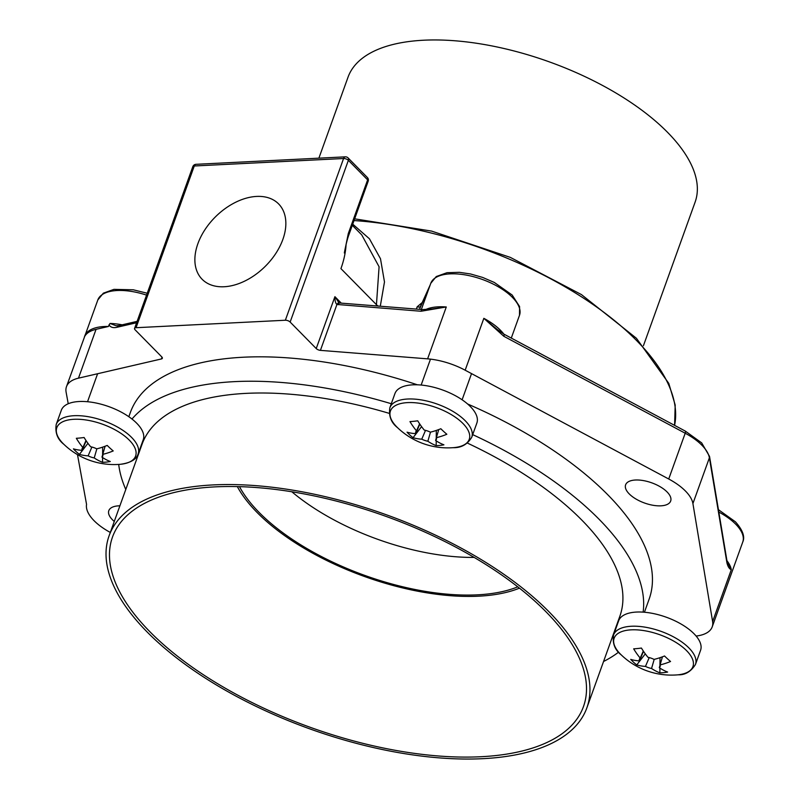 <?xml version="1.0" encoding="UTF-8"?>
<svg xmlns="http://www.w3.org/2000/svg" width="799" height="799" viewBox="0 0 799 799"><rect width="100%" height="100%" fill="white"/><g stroke="black" fill="none" stroke-linecap="round" stroke-linejoin="round"><path stroke-width="1.2" d="M517.762 586.836A165.073 73.917 19.8 0 1 259.076 512.379A165.073 73.917 19.8 0 1 239.47 486.641M497.377 329.558L503.939 334.152L685.322 431.1L701.662 442.876L709.532 456.389L727.08 561.527L731.295 569.677C729.387 568.988 727.939 566.741 726.95 562.935L709.392 457.797A47.151 21.114 -160.2 0 0 701.951 445.283A47.151 21.114 -160.2 0 0 685.202 433.228L503.809 336.279L483.844 318.332L497.457 329.617M696.119 636.054A47.151 21.114 -160.2 0 0 712.209 626.875A47.151 21.114 -160.2 0 0 712.618 621.562L692.913 503.57A47.151 21.114 -160.2 0 0 685.472 491.055A47.151 21.114 -160.2 0 0 668.723 479.001L465.168 370.207A47.151 21.114 -160.2 0 0 427.605 358.851L320.419 350.362A3.625 1.628 19.8 0 1 316.234 348.554L290.147 322.057A3.625 1.628 -160.2 0 0 285.353 320.239L136.05 327.71A3.625 1.628 -160.2 0 0 134.562 328.439A3.625 1.628 -160.2 0 0 135.101 329.807L161.798 356.923A3.625 1.628 19.8 0 1 162.347 358.302A3.625 1.628 19.8 0 1 161.418 358.951L78.472 378.167L96.05 329.338A47.151 21.114 -160.2 0 0 84.714 336.379A47.151 21.114 19.8 0 1 84.854 335.979A47.151 21.114 19.8 0 1 108.394 326.481L110.022 323.445L116.135 325.772M224.11 286.751A53.683 35.106 -44.6 0 0 275.685 253.633A53.683 35.106 -44.6 0 0 278.621 203.925A53.683 35.106 -44.6 0 0 256.629 196.424A53.683 35.106 -44.6 0 0 205.043 229.543A53.683 35.106 -44.6 0 0 202.107 279.251A53.683 35.106 -44.6 0 0 224.11 286.751M119.89 505.817A23.94 10.717 -160.2 0 0 108.814 510.651A23.94 10.717 -160.2 0 0 112.389 519.71A23.94 10.717 -160.2 0 0 114.267 521.437M667.095 491.974A23.94 10.717 -160.2 0 0 643.265 480.569A23.94 10.717 -160.2 0 0 625.617 484.813A23.94 10.717 -160.2 0 0 629.193 493.872A23.94 10.717 -160.2 0 0 653.023 505.278A23.94 10.717 -160.2 0 0 670.671 501.033A23.94 10.717 -160.2 0 0 667.095 491.974M643.425 345.717L695.11 202.137A184.439 82.587 -160.2 0 0 667.574 132.354A184.439 82.587 -160.2 0 0 484.004 44.464A184.439 82.587 -160.2 0 0 348.034 77.173L318.881 158.162M352.719 224.169L369.428 238.771L380.494 258.756L384.479 281.957L380.294 306.227M422.222 302.561L417.158 306.816L416.349 309.083M376.359 305.917L379.086 266.766L361.737 234.886L352.309 225.308M78.472 378.167A47.151 21.114 -160.2 0 0 66.487 386.636A47.151 21.114 -160.2 0 0 66.107 392.149L68.225 403.745M77.483 454.621L86.552 504.389A47.151 21.114 -160.2 0 0 110.302 532.444M431.38 309.033L446.281 306.976L421.003 311.25L336.938 304.459C335.56 303.4 334.881 300.804 334.911 296.679L339.026 302.881M116.085 325.762L118.801 325.602A3.625 2.667 77 0 0 117.133 327.25C113.318 328.189 110.602 327.39 108.974 324.863M96.05 329.338L108.394 326.481M85.593 333.922L66.487 386.636M344.389 252.654L348.284 233.588L367.63 179.875L348.374 160.319L290.147 322.057M291.815 491.755A151.83 67.985 -160.2 0 0 474.167 557.412M430.281 284.664L419.445 309.333M338.307 302.232L339.265 302.921A3.625 1.978 106.3 0 0 336.938 304.459L320.419 350.362M339.265 302.921L339.805 303.021A3.625 1.688 94.5 0 0 338.217 304.689M339.805 303.021L422.601 309.583A3.625 1.688 94.5 0 0 421.003 311.25M503.939 334.152A3.625 1.009 118.1 0 1 503.809 336.279M727.08 561.527A3.625 3.146 170.5 0 1 726.95 562.935M368.169 181.253A3.625 3.625 0 0 0 367.34 177.478A3.625 2.367 -44.6 0 1 367.63 179.875A3.625 1.628 -160.2 0 1 368.169 181.253L348.833 234.966A3.625 1.628 -160.2 0 0 348.284 233.588M153.947 635.744A250.277 112.06 19.8 0 1 134.801 509.263A250.277 112.06 19.8 0 1 542.032 607.859A250.277 112.06 19.8 0 1 583.999 670.98A250.277 112.06 19.8 0 1 437.123 755.874A250.277 112.06 19.8 0 1 153.947 635.744M237.323 486.591A167.58 75.036 -160.2 0 0 259.815 515.175A167.58 75.036 -160.2 0 0 519.46 588.164M151.141 635.944A253.902 113.688 -160.2 0 0 403.245 753.437A253.902 113.688 -160.2 0 0 586.885 707.804A253.902 113.688 -160.2 0 0 544.848 607.659A253.902 113.688 -160.2 0 0 292.734 490.157A253.902 113.688 -160.2 0 0 109.103 535.789A253.902 113.688 -160.2 0 0 151.141 635.944M586.885 707.804L619.844 616.259A253.902 113.688 -160.2 0 0 577.807 516.114A253.902 113.688 -160.2 0 0 467.375 443.075M603.565 661.492A275.665 123.436 -160.2 0 0 618.606 652.134M643.125 612.134A275.665 123.436 -160.2 0 0 594.676 514.896A275.665 123.436 -160.2 0 0 472.698 434.626M644.423 612.234L649.108 599.22A275.665 123.436 -160.2 0 0 603.465 490.486A275.665 123.436 -160.2 0 0 467.595 403.984M391.29 403.735A275.665 123.436 -160.2 0 0 131.995 419.036M118.701 464.419A275.665 123.436 -160.2 0 0 125.773 489.477M389.213 413.353A253.902 113.688 -160.2 0 0 142.062 444.244L109.103 535.789M417.388 384.798A275.665 123.436 -160.2 0 0 130.367 412.464L128.839 416.718M685.073 649.207A41.868 18.747 -160.2 0 0 629.093 630.002A41.868 18.747 -160.2 0 0 621.242 654.9L621.242 654.9A72.539 72.539 0 0 0 676.843 674.915L676.843 674.915A41.868 18.747 -160.2 0 0 677.981 674.815A41.868 18.747 -160.2 0 0 685.073 649.207M613.552 634.975A43.526 19.486 -160.2 0 1 629.093 626.426A43.526 19.486 -160.2 0 1 675.674 638.071A43.526 19.486 -160.2 0 1 695.46 664.468L700.573 650.276A43.526 19.486 -160.2 0 0 680.788 623.879A43.526 19.486 -160.2 0 0 634.206 612.234A43.526 19.486 -160.2 0 0 618.666 620.783L613.552 634.975C612.294 643.305 614.85 649.947 621.242 654.9M654.191 659.375L651.545 668.483A10.986 4.924 -160.2 0 1 645.462 666.396A72.359 44.175 -47.5 0 1 636.753 664.918A71.76 56.29 -60.3 0 1 633.637 662.311A71.76 56.29 -60.3 0 1 630.741 659.405A72.359 44.175 132.5 0 0 639.45 660.883A10.986 4.924 -160.2 0 1 639.49 659.015A10.986 4.924 -160.2 0 1 640.219 658.096L643.305 651.035M651.545 668.483A72.359 47.271 84.2 0 0 659.864 672.848A71.76 53.543 98.9 0 0 667.624 672.059A72.359 47.271 -95.8 0 1 659.305 667.694A10.986 4.924 -160.2 0 0 660.154 666.456A10.986 4.924 -160.2 0 0 660.084 664.908A72.359 44.175 -47.5 0 0 670.551 661.492A71.76 27.615 61.3 0 1 667.555 658.865A71.76 27.615 61.3 0 1 664.538 655.979A72.359 44.175 132.5 0 1 654.061 659.405A10.986 4.924 -160.2 0 0 647.979 657.307A72.359 47.271 -95.8 0 1 641.427 648.049A71.76 24.869 -24.4 0 1 633.667 648.838A72.359 47.271 84.2 0 0 640.219 658.096M643.525 651.365L639.45 660.883M662.431 656.808L660.084 664.908M645.462 666.396L649.227 657.597M636.753 664.918L645.282 653.872M659.864 672.848L659.914 668.094M659.944 665.517L660.024 657.667M659.305 667.694L660.094 664.978M405.393 402.776A41.868 18.747 -160.2 0 0 397.532 427.665L397.532 427.665A72.539 72.539 0 0 0 453.133 447.68L453.133 447.68A41.868 18.747 -160.2 0 0 454.281 447.58A41.868 18.747 -160.2 0 0 461.373 421.972A41.868 18.747 -160.2 0 0 405.393 402.776M389.852 407.74A43.526 19.486 -160.2 0 1 420.554 399.79A43.526 19.486 -160.2 0 1 463.59 419.155A43.526 19.486 -160.2 0 1 471.76 437.233L476.863 423.041A43.526 19.486 -160.2 0 0 468.703 404.963A43.526 19.486 -160.2 0 0 425.657 385.607A43.526 19.486 -160.2 0 0 394.956 393.547L389.852 407.74C388.594 416.069 391.15 422.711 397.532 427.665M438.731 429.572L436.374 437.682A10.986 4.924 -160.2 0 1 436.444 439.22A10.986 4.924 -160.2 0 1 435.605 440.469A72.359 47.271 -95.8 0 0 443.914 444.823A71.76 53.543 98.9 0 1 440.039 445.403A71.76 53.543 98.9 0 1 436.164 445.612L436.214 440.868M436.374 437.682A72.359 44.175 -47.5 0 0 446.851 434.257A71.76 27.615 61.3 0 1 440.828 428.743A72.359 44.175 132.5 0 1 430.361 432.169A10.986 4.924 -160.2 0 0 424.269 430.082A72.359 47.271 -95.8 0 1 417.727 420.813A71.76 24.869 -24.4 0 1 413.742 421.303A71.76 24.869 -24.4 0 1 409.967 421.602A72.359 47.271 84.2 0 0 416.519 430.871A10.986 4.924 -160.2 0 0 415.79 431.78A10.986 4.924 -160.2 0 0 415.74 433.647A72.359 44.175 132.5 0 1 407.041 432.179A71.76 56.29 -60.3 0 0 413.053 437.692A72.359 44.175 -47.5 0 0 421.762 439.16A10.986 4.924 -160.2 0 0 427.845 441.248A72.359 47.271 84.2 0 0 436.164 445.612M416.519 430.871L419.605 423.8M430.491 432.139L427.845 441.248M436.234 438.281L436.324 430.441M435.605 440.469L436.394 437.742M419.825 424.129L415.74 433.647M421.762 439.16L425.527 430.361M413.053 437.692L421.582 426.636M119.51 464.369L119.51 464.369A41.868 18.747 -160.2 0 0 120.649 464.269A41.868 18.747 -160.2 0 0 127.75 438.661A41.868 18.747 -160.2 0 0 71.76 419.455A41.868 18.747 -160.2 0 0 63.91 444.354L63.91 444.354A72.539 72.539 0 0 0 119.51 464.369L120.699 464.259C130.716 462.801 136.529 459.345 138.127 453.912A43.526 19.486 -160.2 0 0 118.352 427.525A43.526 19.486 -160.2 0 0 71.76 415.88A43.526 19.486 -160.2 0 0 56.22 424.429C54.961 432.758 57.528 439.4 63.91 444.354M138.127 453.912L143.241 439.72A43.526 19.486 -160.2 0 0 123.455 413.333A43.526 19.486 -160.2 0 0 76.874 401.687A43.526 19.486 -160.2 0 0 61.333 410.237L56.22 424.429M86.192 440.808L82.117 450.336A10.986 4.924 -160.2 0 1 82.157 448.469A10.986 4.924 -160.2 0 1 82.886 447.55A72.359 47.271 84.2 0 1 76.334 438.291A71.76 24.869 -24.4 0 0 84.095 437.502A72.359 47.271 -95.8 0 0 90.647 446.761A10.986 4.924 -160.2 0 1 96.739 448.848A72.359 44.175 132.5 0 0 107.206 445.423A71.76 27.615 61.3 0 0 110.222 448.319A71.76 27.615 61.3 0 0 113.218 450.936A72.359 44.175 -47.5 0 1 102.751 454.361A10.986 4.924 -160.2 0 1 102.821 455.909A10.986 4.924 -160.2 0 1 101.972 457.148L102.771 454.421M82.117 450.336A72.359 44.175 132.5 0 1 73.408 448.858A71.76 56.29 -60.3 0 0 76.305 451.765A71.76 56.29 -60.3 0 0 79.421 454.371A72.359 44.175 -47.5 0 0 88.13 455.849A10.986 4.924 -160.2 0 0 94.222 457.937A72.359 47.271 84.2 0 0 102.532 462.301A71.76 53.543 98.9 0 0 110.292 461.512A72.359 47.271 -95.8 0 1 101.972 457.148M88.13 455.849L91.905 447.041M79.421 454.371L87.95 443.315M105.108 446.251L102.751 454.361M82.886 447.55L85.982 440.489M96.859 448.818L94.222 457.937M102.532 462.301L102.582 457.547M102.612 454.971L102.691 447.12M685.322 431.1A3.625 1.009 118.1 0 1 685.202 433.228L668.723 479.001M674.576 425.348A241.208 108.005 -160.2 0 0 636.703 340.664A241.208 108.005 -160.2 0 0 354.017 220.564M512.459 297.428A47.151 21.114 -160.2 0 0 465.527 274.956A47.151 21.114 -160.2 0 0 430.771 283.325L436.264 276.554L446.991 272.699L459.355 272.319L470.571 273.977L482.616 277.423L494.321 282.456L512.169 295.031L519.58 306.556L519.5 315.265A47.151 21.114 -160.2 0 0 512.459 297.428M712.209 626.875L742.75 542.042A47.151 21.114 -160.2 0 0 735.709 524.204A47.151 21.114 -160.2 0 0 718.83 512.079M465.168 370.207L483.844 318.332A47.151 21.114 19.8 0 1 500.593 330.387A47.151 21.114 19.8 0 1 503.829 334.092M726.94 560.688A47.151 21.114 19.8 0 1 731.295 569.677L712.618 621.562M146.557 295.121A47.151 21.114 -160.2 0 0 97.818 299.975L84.854 335.979M110.022 323.445A47.151 21.114 19.8 0 1 122.147 324.823M425.527 309.632A47.151 21.114 19.8 0 1 446.281 306.976L427.605 358.851M378.366 306.077A3.625 1.628 -160.2 0 1 376.709 304.958L340.933 268.624A94.312 61.673 135.4 0 0 346.097 244.444M692.913 503.57L709.392 457.797A3.625 3.146 170.5 0 0 709.532 456.389M161.418 358.951L162.047 357.203M136.619 322.736L117.133 327.25M316.234 348.554L334.911 296.679L341.263 303.131M285.353 320.239L343.58 158.512L194.277 165.982L136.05 327.71M367.34 177.478L348.084 157.922A3.625 2.367 135.4 0 1 348.374 160.319A3.625 1.628 -160.2 0 0 343.58 158.512A3.625 2.207 87.1 0 1 345.318 156.844L196.025 164.314A3.625 2.207 87.1 0 0 194.277 165.982A3.625 1.628 19.8 0 0 192.789 166.701L134.562 328.439M430.252 284.764L420.504 306.377A3.625 1.628 19.8 0 1 417.158 306.816M354.636 218.826L431.61 231.101L510.331 257.388L581.412 294.571L636.413 338.267L668.783 383.37L675.195 405.053L674.596 425.368M742.75 542.042C745.167 536.768 742.72 530.017 735.42 521.807L718.421 509.672M421.353 309.483L430.771 283.325M511.29 338.077L519.5 315.265M196.025 164.314A3.625 3.625 0 0 0 192.789 166.701M348.084 157.922A3.625 3.625 0 0 0 345.318 156.844M147.236 293.243L133.303 289.797L113.927 289.368L103.341 293.183L97.818 299.975M85.763 333.463L84.494 336.619M118.801 325.602L137.108 321.358M431.48 309.013L422.601 309.583M344.369 252.774C344.009 254.801 346.097 242.367 348.833 234.966M695.46 664.468C690.925 671.649 685.123 675.105 678.031 674.815L676.843 674.915M430.481 359.141L421.153 385.038M471.53 373.612L462.112 399.79M471.76 437.233C467.415 444.454 461.213 447.939 453.133 447.68M97.608 373.732L87.53 401.727"/></g></svg>
